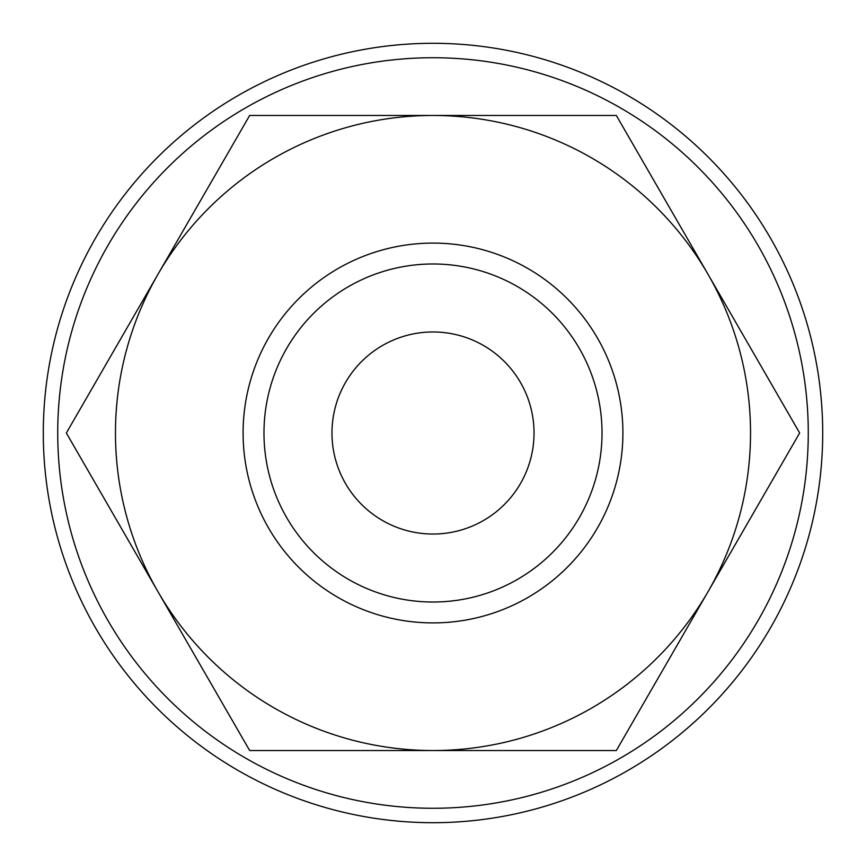 <?xml version="1.0" encoding="UTF-8"?>
<svg xmlns="http://www.w3.org/2000/svg" width="866" height="866" viewBox="0 0 866 866"><rect width="100%" height="100%" fill="white"/><g stroke="black" fill="none" stroke-linecap="round" stroke-linejoin="round"><path stroke-width="1.3" d="M799.654 433L616.332 115.47L433 115.47A317.53 317.53 0 0 0 158.013 591.77A317.53 317.53 0 0 0 433 750.53L616.332 750.53L707.987 591.77A317.53 317.53 0 0 0 433 115.47L249.668 115.47L66.346 433L249.668 750.53L433 750.53A317.53 317.53 0 0 0 707.987 591.77L799.654 433M243.097 433A189.903 189.903 0 0 0 433 622.903A189.903 189.903 0 0 0 622.903 433A189.903 189.903 0 0 0 433 243.097A189.903 189.903 0 0 0 243.097 433M263.978 433A169.022 169.022 0 0 0 433 602.022A169.022 169.022 0 0 0 602.022 433A169.022 169.022 0 0 0 433 263.978A169.022 169.022 0 0 0 263.978 433M822.7 433A389.7 389.7 0 0 0 433 43.3A389.7 389.7 0 0 0 43.3 433A389.7 389.7 0 0 0 433 822.7A389.7 389.7 0 0 0 822.7 433M808.27 433A375.27 375.27 0 0 0 433 57.73A375.27 375.27 0 0 0 57.73 433A375.27 375.27 0 0 0 433 808.27A375.27 375.27 0 0 0 808.27 433M331.97 433A101.03 101.03 0 0 1 433 331.97A101.03 101.03 0 0 1 534.03 433A101.03 101.03 0 0 1 433 534.03A101.03 101.03 0 0 1 331.97 433"/></g></svg>
